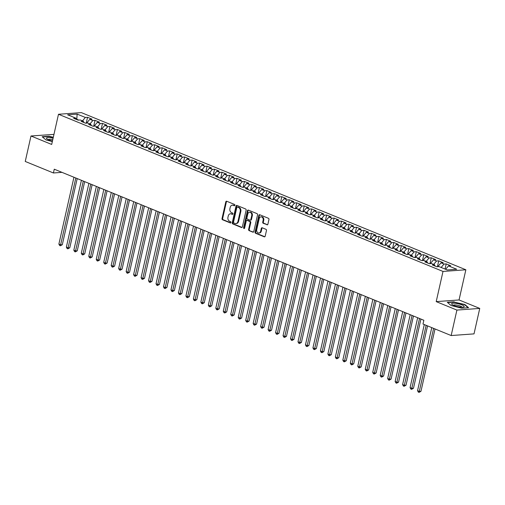 <?xml version="1.0" encoding="UTF-8"?>
<svg xmlns="http://www.w3.org/2000/svg" width="505" height="505" viewBox="0 0 505 505"><rect width="100%" height="100%" fill="white"/><g stroke="black" fill="none" stroke-linecap="round" stroke-linejoin="round"><path stroke-width="0.76" d="M234.888 205.295A0.682 0.53 -94.2 0 0 234.522 204.437L226.726 201.255A0.972 0.764 -94.2 0 0 225.785 201.88L222.03 218.545A0.972 0.764 -94.2 0 0 222.553 219.77L230.349 222.951A0.682 0.53 -94.2 0 0 230.64 221.657L229.63 221.247A3.118 2.437 -94.2 0 1 227.951 217.32L228.266 215.932A3.118 2.437 -94.2 0 1 230.387 213.785A3.118 2.437 -94.2 0 1 231.277 213.931L232.287 214.341A0.682 0.53 -94.2 0 0 232.578 213.047L231.574 212.637A3.118 2.437 -94.2 0 1 229.895 208.716L230.204 207.328A3.118 2.437 -94.2 0 1 232.325 205.175A3.118 2.437 -94.2 0 1 233.222 205.32L234.225 205.737A0.682 0.53 -94.2 0 0 234.888 205.295M266.956 224.82A0.972 0.764 -94.2 0 0 267.896 224.195L268.95 219.523A0.972 0.764 -94.2 0 0 268.426 218.293L259.772 214.758A0.972 0.764 -94.2 0 0 258.825 215.382L255.069 232.048A0.972 0.764 -94.2 0 0 255.599 233.272L264.254 236.813A0.972 0.764 -94.2 0 0 265.194 236.182L266.463 230.539A0.972 0.764 -94.2 0 0 265.939 229.314L262.234 227.799A0.972 0.764 -94.2 0 0 261.293 228.424L260.662 231.227A2.607 2.039 -94.2 0 1 258.888 233.02A2.607 2.039 -94.2 0 1 256.742 229.623L259.21 218.652A2.607 2.039 -94.2 0 1 260.984 216.853A2.607 2.039 -94.2 0 1 263.137 220.256L262.726 222.08A0.972 0.764 -94.2 0 0 263.25 223.311L267.505 224.782M456.905 310.083L479.75 308.416L459.051 299.957L436.206 301.618L456.905 310.083L451.167 335.547L422.994 324.033L423.846 320.258L54.269 169.2L53.423 172.969L61.976 172.35M436.206 301.618L443.005 271.438L58.485 114.269L81.337 112.609L465.856 269.777L443.005 271.438M53.959 134.38L30.988 135.99L51.687 144.449L58.485 114.269M30.988 135.99L25.25 161.455L53.423 172.969M246.137 210.2A0.972 0.764 -94.2 0 0 245.613 208.975L236.959 205.434A0.972 0.764 -94.2 0 0 236.018 206.059L232.262 222.724A0.972 0.764 -94.2 0 0 232.786 223.949L241.441 227.49A0.972 0.764 -94.2 0 0 242.381 226.859L246.137 210.2M248.365 210.099L257.02 213.634A0.972 0.764 -94.2 0 1 257.544 214.859L253.788 231.524A0.972 0.764 -94.2 0 1 252.847 232.148L249.142 230.633A0.972 0.764 -94.2 0 1 248.618 229.409L250.139 222.655A0.972 0.764 -94.2 0 0 249.615 221.424L247.16 220.42A0.972 0.764 -94.2 0 0 246.219 221.045L244.628 228.083A0.682 0.53 -94.2 0 1 243.606 227.667L247.425 210.724A0.972 0.764 -94.2 0 1 248.365 210.099M86.222 123.157L87.542 117.299L85.351 117.463L77.132 114.105L67.626 114.793L75.845 118.151L73.648 118.315L78.136 120.146L80.327 119.988L83.312 121.206L81.122 121.37L85.604 123.201L87.801 123.043L90.786 124.262L88.596 124.419L93.078 126.256L95.268 126.092L98.26 127.317L96.064 127.475L100.552 129.305L102.742 129.147L105.728 130.372L103.538 130.53L108.019 132.361L110.216 132.203L113.202 133.427L111.012 133.585L115.493 135.416L117.684 135.258L120.676 136.476L118.486 136.64L122.968 138.471L125.158 138.313L128.15 139.531L125.953 139.689L130.441 141.526L132.632 141.368L135.618 142.587L133.427 142.745L137.909 144.581L140.106 144.417L143.092 145.642L140.901 145.8L145.383 147.63L147.574 147.473L150.566 148.697L148.369 148.855L152.857 150.686L155.048 150.528L158.033 151.752L155.843 151.91L160.325 153.741L162.522 153.583L165.507 154.801L163.317 154.966L167.799 156.796L169.989 156.638L172.981 157.857L170.791 158.014L175.273 159.851L177.463 159.687L180.455 160.912L178.259 161.07L182.747 162.907L184.937 162.743L187.923 163.967L185.733 164.125L190.215 165.956L192.405 165.798L195.397 167.022L193.207 167.18L197.689 169.011L199.879 168.853L202.871 170.078L200.674 170.236L205.163 172.066L207.353 171.908L210.339 173.127L208.148 173.291L212.63 175.121L214.827 174.964L217.813 176.182L215.622 176.34L220.104 178.177L222.295 178.012L225.287 179.237L223.096 179.395L227.578 181.232L229.769 181.068L232.761 182.292L230.564 182.45L235.052 184.281L237.243 184.123L240.228 185.348L238.038 185.505L242.52 187.336L244.71 187.178L247.702 188.403L245.512 188.561L249.994 190.391L252.184 190.233L255.177 191.452L252.98 191.616L257.468 193.447L259.658 193.289L262.644 194.507L260.454 194.665L264.936 196.502L267.132 196.338L270.118 197.562L267.928 197.72L272.41 199.557L274.6 199.393L277.592 200.618L275.402 200.775L279.884 202.606L282.074 202.448L285.066 203.673L282.869 203.831L287.351 205.661L289.548 205.503L292.534 206.722L290.343 206.886L294.825 208.716L297.016 208.559L300.008 209.777L297.817 209.941L302.299 211.772L304.49 211.614L307.482 212.832L305.285 212.99L309.773 214.827L311.964 214.663L314.95 215.887L312.759 216.045L317.241 217.882L319.438 217.718L322.424 218.943L320.233 219.101L324.715 220.931L326.905 220.773L329.898 221.998L327.707 222.156L332.189 223.986L334.379 223.829L337.372 225.047L335.175 225.211L339.657 227.042L341.853 226.884L344.839 228.102L342.649 228.266L347.131 230.097L349.321 229.939L352.313 231.157L350.123 231.315L354.605 233.152L356.795 232.988L359.787 234.213L357.591 234.37L362.079 236.207L364.269 236.043L367.255 237.268L365.065 237.426L369.546 239.256L371.743 239.099L374.729 240.323L372.538 240.481L377.02 242.312L379.211 242.154L382.203 243.372L380.012 243.536L384.494 245.367L386.685 245.209L389.671 246.427L387.48 246.591L391.962 248.422L394.159 248.264L397.145 249.483L394.954 249.64L399.436 251.477L401.626 251.313L404.619 252.538L402.428 252.696L406.91 254.533L409.101 254.368L412.093 255.593L409.896 255.751L414.384 257.582L416.574 257.424L419.56 258.648L417.37 258.806L421.852 260.637L424.048 260.479L427.034 261.697L424.844 261.861L429.326 263.692L431.516 263.534L434.508 264.753L432.318 264.917L436.8 266.747L438.99 266.589L447.209 269.948L456.716 269.253L448.497 265.895L445.637 269.304M87.542 117.299L92.024 119.136L89.833 119.294L92.825 120.518L89.959 123.927M93.696 126.206L95.016 120.354L92.825 120.518M95.016 120.354L99.498 122.191L97.307 122.349L100.293 123.567L97.433 126.976M101.17 129.261L102.49 123.409L100.293 123.567M102.49 123.409L106.972 125.24L104.781 125.404L107.767 126.622L104.907 130.031M108.638 132.316L109.957 126.465L107.767 126.622M109.957 126.465L114.446 128.295L112.249 128.459L115.241 129.678L112.375 133.086M116.112 135.372L117.431 129.52L115.241 129.678M117.431 129.52L121.913 131.351L119.723 131.508L122.715 132.733L119.849 136.142M123.586 138.427L124.905 132.575L122.715 132.733M124.905 132.575L129.387 134.406L127.197 134.564L130.183 135.788L127.323 139.197M131.06 141.482L132.379 135.624L130.183 135.788M132.379 135.624L136.861 137.461L134.671 137.619L137.657 138.843L134.791 142.252M138.528 144.531L139.847 138.679L137.657 138.843M139.847 138.679L144.329 140.516L142.139 140.674L145.131 141.892L142.265 145.301M146.002 147.586L147.321 141.735L145.131 141.892M147.321 141.735L151.803 143.565L149.613 143.729L152.598 144.948L149.739 148.356M153.476 150.641L154.795 144.79L152.598 144.948M154.795 144.79L159.277 146.62L157.087 146.785L160.072 148.003L157.213 151.412M160.944 153.697L162.263 147.845L160.072 148.003M162.263 147.845L166.751 149.676L164.554 149.834L167.546 151.058L164.68 154.467M168.417 156.752L169.737 150.9L167.546 151.058M169.737 150.9L174.219 152.731L172.028 152.889L175.02 154.113L172.155 157.522M175.891 159.807L177.211 153.949L175.02 154.113M177.211 153.949L181.693 155.786L179.502 155.944L182.488 157.169L179.629 160.577M183.365 162.856L184.685 157.005L182.488 157.169M184.685 157.005L189.167 158.841L186.97 158.999L189.962 160.218L187.096 163.626M190.833 165.911L192.152 160.06L189.962 160.218M192.152 160.06L196.634 161.89L194.444 162.055L197.436 163.273L194.57 166.682M198.307 168.967L199.626 163.115L197.436 163.273M199.626 163.115L204.108 164.946L201.918 165.103L204.904 166.328L202.044 169.737M205.781 172.022L207.1 166.17L204.904 166.328M207.1 166.17L211.582 168.001L209.392 168.159L212.378 169.383L209.512 172.792M213.249 175.077L214.568 169.225L212.378 169.383M214.568 169.225L219.056 171.056L216.86 171.214L219.852 172.439L216.986 175.847M220.723 178.132L222.042 172.274L219.852 172.439M222.042 172.274L226.524 174.111L224.334 174.269L227.326 175.494L224.46 178.903M228.197 181.181L229.516 175.33L227.326 175.494M229.516 175.33L233.998 177.167L231.808 177.324L234.793 178.543L231.934 181.952M235.671 184.237L236.99 178.385L234.793 178.543M236.99 178.385L241.472 180.216L239.275 180.38L242.267 181.598L239.402 185.007M243.139 187.292L244.458 181.44L242.267 181.598M244.458 181.44L248.94 183.271L246.749 183.429L249.741 184.653L246.876 188.062M250.613 190.347L251.932 184.495L249.741 184.653M251.932 184.495L256.414 186.326L254.223 186.484L257.209 187.709L254.35 191.117M258.087 193.402L259.406 187.551L257.209 187.709M259.406 187.551L263.888 189.381L261.697 189.539L264.683 190.764L261.817 194.173M265.554 196.458L266.874 190.6L264.683 190.764M266.874 190.6L271.362 192.437L269.165 192.594L272.157 193.813L269.291 197.221M273.028 199.507L274.348 193.655L272.157 193.813M274.348 193.655L278.829 195.492L276.639 195.65L279.631 196.868L276.765 200.277M280.502 202.562L281.822 196.71L279.631 196.868M281.822 196.71L286.303 198.541L284.113 198.705L287.099 199.923L284.239 203.332M287.976 205.617L289.289 199.765L287.099 199.923M289.289 199.765L293.777 201.596L291.581 201.754L294.573 202.978L291.707 206.387M295.444 208.672L296.763 202.821L294.573 202.978M296.763 202.821L301.245 204.651L299.055 204.809L302.047 206.034L299.181 209.442M302.918 211.728L304.237 205.876L302.047 206.034M304.237 205.876L308.719 207.707L306.529 207.864L309.514 209.089L306.655 212.498M310.392 214.783L311.711 208.925L309.514 209.089M311.711 208.925L316.193 210.762L314.003 210.92L316.988 212.138L314.123 215.547M317.86 217.832L319.179 211.98L316.988 212.138M319.179 211.98L323.667 213.817L321.47 213.975L324.462 215.193L321.597 218.602M325.334 220.887L326.653 215.035L324.462 215.193M326.653 215.035L331.135 216.866L328.944 217.03L331.937 218.248L329.071 221.657M332.808 223.942L334.127 218.091L331.937 218.248M334.127 218.091L338.609 219.921L336.418 220.079L339.404 221.304L336.545 224.712M340.282 226.998L341.595 221.146L339.404 221.304M341.595 221.146L346.083 222.976L343.886 223.134L346.878 224.359L344.012 227.768M347.749 230.053L349.069 224.201L346.878 224.359M349.069 224.201L353.55 226.032L351.36 226.189L354.352 227.414L351.486 230.823M355.223 233.108L356.543 227.25L354.352 227.414M356.543 227.25L361.024 229.087L358.834 229.245L361.82 230.463L358.96 233.872M362.697 236.157L364.017 230.305L361.82 230.463M364.017 230.305L368.498 232.136L366.308 232.3L369.294 233.518L366.428 236.927M370.165 239.212L371.484 233.361L369.294 233.518M371.484 233.361L375.973 235.191L373.776 235.355L376.768 236.574L373.902 239.982M377.639 242.267L378.958 236.416L376.768 236.574M378.958 236.416L383.44 238.246L381.25 238.404L384.236 239.629L381.376 243.038M385.113 245.323L386.432 239.471L384.236 239.629M386.432 239.471L390.914 241.302L388.724 241.459L391.71 242.684L388.85 246.093M392.587 248.378L393.9 242.526L391.71 242.684M393.9 242.526L398.388 244.357L396.191 244.515L399.184 245.739L396.318 249.148M400.055 251.433L401.374 245.575L399.184 245.739M401.374 245.575L405.856 247.412L403.665 247.57L406.658 248.788L403.792 252.197M407.529 254.482L408.848 248.63L406.658 248.788M408.848 248.63L413.33 250.461L411.139 250.625L414.125 251.843L411.266 255.252M415.003 257.537L416.322 251.686L414.125 251.843M416.322 251.686L420.804 253.516L418.613 253.68L421.599 254.899L418.733 258.308M422.47 260.593L423.79 254.741L421.599 254.899M423.79 254.741L428.278 256.572L426.081 256.729L429.073 257.954L426.207 261.363M429.944 263.648L431.264 257.796L429.073 257.954M431.264 257.796L435.746 259.627L433.555 259.785L436.541 261.009L433.681 264.418M437.418 266.703L438.738 260.851L436.541 261.009M438.738 260.851L443.22 262.682L441.029 262.84L444.015 264.065L441.155 267.473M445.044 269.064L446.205 263.9L444.015 264.065M446.205 263.9L450.694 265.737L448.497 265.895M434.508 264.753L435.089 266.047M427.034 261.697L427.615 262.991M441.029 262.84L437.81 266.672M419.56 258.648L420.147 259.942M433.555 259.785L430.336 263.616M412.093 255.593L412.673 256.887M426.081 256.729L422.862 260.567M404.619 252.538L405.199 253.832M418.613 253.68L415.394 257.512M397.145 249.483L397.732 250.777M411.139 250.625L407.92 254.457M389.671 246.427L390.258 247.721M403.665 247.57L400.446 251.402M382.203 243.372L382.784 244.666M396.191 244.515L392.972 248.346M374.729 240.323L375.31 241.617M388.724 241.459L385.504 245.291M367.255 237.268L367.842 238.562M381.25 238.404L378.03 242.242M359.787 234.213L360.368 235.507M373.776 235.355L370.556 239.187M352.313 231.157L352.894 232.452M366.308 232.3L363.089 236.132M344.839 228.102L345.426 229.396M358.834 229.245L355.615 233.076M337.372 225.047L337.952 226.341M351.36 226.189L348.141 230.021M329.898 221.998L330.478 223.292M343.886 223.134L340.667 226.966M322.424 218.943L323.011 220.237M336.418 220.079L333.199 223.917M314.95 215.887L315.537 217.182M328.944 217.03L325.725 220.862M307.482 212.832L308.063 214.126M321.47 213.975L318.251 217.806M300.008 209.777L300.589 211.071M314.003 210.92L310.783 214.751M292.534 206.722L293.121 208.016M306.529 207.864L303.309 211.696M285.066 203.673L285.647 204.967M299.055 204.809L295.835 208.641M277.592 200.618L278.173 201.912M291.581 201.754L288.361 205.592M270.118 197.562L270.705 198.856M284.113 198.705L280.894 202.537M262.644 194.507L263.231 195.801M276.639 195.65L273.42 199.481M255.177 191.452L255.757 192.746M269.165 192.594L265.946 196.426M247.702 188.403L248.283 189.691M261.697 189.539L258.478 193.371M240.228 185.348L240.816 186.642M254.223 186.484L251.004 190.316M232.761 182.292L233.342 183.586M246.749 183.429L243.53 187.267M225.287 179.237L225.868 180.531M239.275 180.38L236.056 184.211M217.813 176.182L218.4 177.476M231.808 177.324L228.588 181.156M210.339 173.127L210.926 174.421M224.334 174.269L221.114 178.101M202.871 170.078L203.452 171.372M216.86 171.214L213.64 175.046M195.397 167.022L195.978 168.316M209.392 168.159L206.173 171.99M187.923 163.967L188.51 165.261M201.918 165.103L198.699 168.941M180.455 160.912L181.036 162.206M194.444 162.055L191.225 165.886M172.981 157.857L173.562 159.151M186.97 158.999L183.751 162.831M165.507 154.801L166.095 156.095M179.502 155.944L176.283 159.776M158.033 151.752L158.62 153.047M172.028 152.889L168.809 156.72M150.566 148.697L151.147 149.991M164.554 149.834L161.335 153.665M143.092 145.642L143.672 146.936M157.087 146.785L153.867 150.616M135.618 142.587L136.205 143.881M149.613 143.729L146.393 147.561M128.15 139.531L128.731 140.826M142.139 140.674L138.919 144.506M120.676 136.476L121.257 137.77M134.671 137.619L131.445 141.451M113.202 133.427L113.789 134.721M127.197 134.564L123.978 138.395M105.728 130.372L106.315 131.666M119.723 131.508L116.504 135.34M98.26 127.317L98.841 128.611M112.249 128.459L109.029 132.291M90.786 124.262L91.367 125.556M104.781 125.404L101.562 129.236M83.312 121.206L83.899 122.5M97.307 122.349L94.088 126.181M75.845 118.151L76.425 119.445M89.833 119.294L86.614 123.125M451.167 335.547L474.012 333.881L479.75 308.416M459.051 299.957L465.856 269.777M76.735 119.571L76.362 119.306M78.812 120.095L76.798 119.275L77.132 114.105M85.351 117.463L82.485 120.872M53.303 137.291L49.029 136.205L42.149 136.71L45.917 139.904L52.343 141.533M454.172 301.807L447.291 302.306L451.06 305.506L461.709 308.202L468.589 307.703L464.821 304.502L454.102 302.104M234.705 205.63L233.834 205.276A3.118 2.437 -94.2 0 0 232.944 205.131L232.325 205.175M230.387 213.785L231.006 213.741A3.118 2.437 -94.2 0 1 231.896 213.886L232.767 214.24M226.764 201.268A0.972 0.764 -94.2 0 0 226.404 201.836L222.648 218.495A0.972 0.764 -94.2 0 0 223.172 219.725L230.829 222.85M236.996 205.447A0.972 0.764 -94.2 0 0 236.637 206.015L232.881 222.68A0.972 0.764 -94.2 0 0 233.405 223.904L242.021 227.427M237.476 207.063A0.682 0.53 -94.2 0 0 236.813 207.498L233.518 222.124A0.682 0.53 -94.2 0 0 233.884 222.983L234.951 223.418A3.118 2.437 -94.2 0 0 235.841 223.564A3.118 2.437 -94.2 0 0 237.962 221.417L240.216 211.418A3.118 2.437 -94.2 0 0 238.537 207.498L237.476 207.063L238.089 207.018A0.682 0.53 -94.2 0 0 237.703 207.044M235.841 223.564L236.46 223.519A3.118 2.437 -94.2 0 0 238.581 221.373L237.962 221.417M238.089 207.018L239.155 207.448A3.118 2.437 -94.2 0 1 240.834 211.374L238.581 221.373M253.428 232.092L249.142 230.633M246.882 220.376L247.494 220.332A0.972 0.764 -94.2 0 1 247.778 220.376L250.234 221.379A0.972 0.764 -94.2 0 1 250.758 222.604L249.236 229.365A0.972 0.764 -94.2 0 0 249.76 230.589M248.403 210.112A0.972 0.764 -94.2 0 0 248.037 210.68L244.224 227.616A0.682 0.53 -94.2 0 0 244.464 228.405M251.724 215.641A2.607 2.039 -94.2 0 0 249.571 212.239A2.607 2.039 -94.2 0 0 247.797 214.038L246.926 217.901A0.972 0.764 -94.2 0 0 247.45 219.126L249.906 220.13A0.972 0.764 -94.2 0 0 250.852 219.505L251.724 215.641L252.336 215.591A2.607 2.039 -94.2 0 0 250.19 212.195L249.571 212.239M250.524 220.085A0.972 0.764 -94.2 0 0 251.465 219.46L250.852 219.505M252.336 215.591L251.465 219.46M260.984 216.853L261.603 216.809A2.607 2.039 -94.2 0 1 263.755 220.212L263.339 222.036A0.972 0.764 -94.2 0 0 263.869 223.261L267.536 224.763M258.888 233.02L259.507 232.975A2.607 2.039 -94.2 0 0 261.281 231.176L260.662 231.227M262.272 227.812A0.972 0.764 -94.2 0 0 261.912 228.38L261.281 231.176M259.804 214.77A0.972 0.764 -94.2 0 0 259.444 215.338L255.688 232.003A0.972 0.764 -94.2 0 0 256.212 233.228L264.835 236.75M464.739 304.856L464.821 304.502M73.945 177.242L58.883 244.066L60.751 244.83L62.298 244.717L77.202 178.574M62.298 244.717L60.379 245.79L75.813 178.006M60.379 245.79L59.634 245.487L58.883 244.066M81.419 180.291L66.357 247.115L68.225 247.879L69.772 247.772L84.676 181.623M69.772 247.772L67.853 248.845L83.287 181.055M67.853 248.845L67.108 248.542L66.357 247.115M88.893 183.347L73.831 250.171L75.7 250.934L77.24 250.821L92.15 184.678M77.24 250.821L75.327 251.9L90.755 184.11M75.327 251.9L74.576 251.591L73.831 250.171M53.101 138.181A6.451 1.458 12.7 0 0 46.542 138.023A6.451 1.458 12.7 0 0 46.864 138.862A6.451 1.458 12.7 0 0 52.463 141.021M52.747 139.746A4.419 0.997 12.7 0 0 48.253 139.632A4.419 0.997 12.7 0 0 48.227 139.664M42.464 136.981L49.105 136.495L53.246 137.543M464.108 306.762A6.451 1.458 12.7 0 0 458.944 303.947A6.451 1.458 12.7 0 0 451.685 303.619A6.451 1.458 12.7 0 0 452.007 304.464A6.451 1.458 12.7 0 0 457.58 306.611A6.451 1.458 12.7 0 0 463.533 307.059A6.451 1.458 12.7 0 0 464.108 306.762M461.955 307.198A4.419 0.997 12.7 0 0 457.94 305.355A4.419 0.997 12.7 0 0 453.395 305.228A4.419 0.997 12.7 0 0 453.37 305.26M447.607 302.577L454.248 302.091L464.562 304.704L468.135 307.734M96.36 186.402L81.305 253.226L83.173 253.99L84.714 253.876L99.618 187.734M84.714 253.876L82.795 254.956L98.229 187.166M82.795 254.956L82.05 254.646L81.305 253.226M103.834 189.457L88.773 256.281L90.641 257.045L92.188 256.931L107.092 190.789M92.188 256.931L90.269 258.005L105.703 190.221M90.269 258.005L89.524 257.702L88.773 256.281M111.308 192.512L96.247 259.336L98.115 260.1L99.662 259.987L114.566 193.844M99.662 259.987L97.743 261.06L113.177 193.276M97.743 261.06L96.992 260.757L96.247 259.336M118.776 195.568L103.721 262.392L105.589 263.155L107.129 263.042L122.04 196.899M107.129 263.042L105.21 264.115L120.644 196.331M105.21 264.115L104.466 263.812L103.721 262.392M126.25 198.616L111.188 265.441L113.057 266.204L114.603 266.097L129.507 199.948M114.603 266.097L112.684 267.17L128.119 199.38M112.684 267.17L111.94 266.867L111.188 265.441M133.724 201.672L118.662 268.496L120.531 269.26L122.077 269.146L136.981 203.004M122.077 269.146L120.158 270.225L135.593 202.436M120.158 270.225L119.414 269.916L118.662 268.496M141.198 204.727L126.136 271.551L128.005 272.315L129.545 272.201L144.455 206.059M129.545 272.201L127.632 273.281L143.06 205.491M127.632 273.281L126.881 272.971L126.136 271.551M148.666 207.782L133.61 274.606L135.479 275.37L137.019 275.257L151.923 209.114M137.019 275.257L135.1 276.33L150.534 208.546M135.1 276.33L134.355 276.027L133.61 274.606M156.14 210.838L141.078 277.662L142.947 278.425L144.493 278.312L159.397 212.169M144.493 278.312L142.574 279.385L158.008 211.601M142.574 279.385L141.829 279.082L141.078 277.662M163.614 213.893L148.552 280.717L150.421 281.481L151.961 281.367L166.871 215.225M151.961 281.367L150.048 282.44L165.482 214.657M150.048 282.44L149.297 282.137L148.552 280.717M171.081 216.942L156.026 283.766L157.895 284.53L159.435 284.422L174.345 218.274M159.435 284.422L157.516 285.495L172.95 217.706M157.516 285.495L156.771 285.192L156.026 283.766M178.555 219.997L163.494 286.821L165.362 287.585L166.909 287.471L181.813 221.329M166.909 287.471L164.99 288.551L180.424 220.761M164.99 288.551L164.245 288.241L163.494 286.821M186.029 223.052L170.968 289.876L172.836 290.64L174.383 290.526L189.287 224.384M174.383 290.526L172.464 291.606L187.898 223.816M172.464 291.606L171.719 291.297L170.968 289.876M193.503 226.107L178.442 292.932L180.31 293.695L181.85 293.582L196.761 227.439M181.85 293.582L179.938 294.655L195.366 226.871M179.938 294.655L179.187 294.352L178.442 292.932M200.971 229.163L185.916 295.987L187.784 296.751L189.325 296.637L204.228 230.495M189.325 296.637L187.405 297.71L202.84 229.927M187.405 297.71L186.661 297.407L185.916 295.987M208.445 232.218L193.383 299.042L195.252 299.806L196.798 299.692L211.702 233.55M196.798 299.692L194.88 300.765L210.314 232.982M194.88 300.765L194.135 300.462L193.383 299.042M215.919 235.267L200.857 302.091L202.726 302.855L204.266 302.748L219.176 236.599M204.266 302.748L202.353 303.821L217.788 236.031M202.353 303.821L201.602 303.518L200.857 302.091M223.387 238.322L208.331 305.146L210.2 305.91L211.74 305.796L226.65 239.654M211.74 305.796L209.821 306.876L225.255 239.086M209.821 306.876L209.076 306.567L208.331 305.146M230.861 241.377L215.799 308.202L217.668 308.965L219.214 308.852L234.118 242.709M219.214 308.852L217.295 309.931L232.729 242.141M217.295 309.931L216.55 309.622L215.799 308.202M238.335 244.433L223.273 311.257L225.142 312.021L226.688 311.907L241.592 245.765M226.688 311.907L224.769 312.98L240.203 245.196M224.769 312.98L224.024 312.677L223.273 311.257M245.809 247.488L230.747 314.312L232.616 315.076L234.156 314.962L249.066 248.82M234.156 314.962L232.243 316.035L247.671 248.252M232.243 316.035L231.492 315.732L230.747 314.312M253.276 250.543L238.221 317.367L240.083 318.131L241.63 318.017L256.534 251.875M241.63 318.017L239.711 319.091L255.145 251.307M239.711 319.091L238.966 318.788L238.221 317.367M260.75 253.592L245.689 320.416L247.557 321.18L249.104 321.073L264.008 254.924M249.104 321.073L247.185 322.146L262.619 254.356M247.185 322.146L246.44 321.843L245.689 320.416M268.224 256.647L253.163 323.471L255.031 324.235L256.572 324.122L271.482 257.979M256.572 324.122L254.659 325.201L270.093 257.411M254.659 325.201L253.908 324.892L253.163 323.471M275.692 259.703L260.637 326.527L262.505 327.291L264.046 327.177L278.956 261.034M264.046 327.177L262.127 328.256L277.561 260.466M262.127 328.256L261.382 327.947L260.637 326.527M283.166 262.758L268.105 329.582L269.973 330.346L271.52 330.232L286.423 264.09M271.52 330.232L269.601 331.305L285.035 263.522M269.601 331.305L268.856 331.002L268.105 329.582M290.64 265.813L275.579 332.637L277.447 333.401L278.994 333.287L293.897 267.145M278.994 333.287L277.075 334.36L292.509 266.577M277.075 334.36L276.323 334.058L275.579 332.637M298.108 268.868L283.052 335.692L284.921 336.456L286.461 336.343L301.371 270.2M286.461 336.343L284.549 337.416L299.976 269.632M284.549 337.416L283.797 337.113L283.052 335.692M305.582 271.917L290.526 338.741L292.389 339.505L293.935 339.398L308.839 273.249M293.935 339.398L292.016 340.471L307.45 272.681M292.016 340.471L291.271 340.168L290.526 338.741M313.056 274.973L297.994 341.797L299.863 342.56L301.409 342.447L316.313 276.304M301.409 342.447L299.49 343.526L314.924 275.736M299.49 343.526L298.745 343.217L297.994 341.797M320.53 278.028L305.468 344.852L307.337 345.616L308.877 345.502L323.787 279.36M308.877 345.502L306.964 346.581L322.398 278.792M306.964 346.581L306.213 346.272L305.468 344.852M327.998 281.083L312.942 347.907L314.811 348.671L316.351 348.557L331.261 282.415M316.351 348.557L314.432 349.63L329.866 281.847M314.432 349.63L313.687 349.327L312.942 347.907M335.472 284.138L320.41 350.962L322.278 351.726L323.825 351.613L338.729 285.47M323.825 351.613L321.906 352.686L337.34 284.902M321.906 352.686L321.161 352.383L320.41 350.962M342.945 287.193L327.884 354.018L329.752 354.775L331.299 354.668L346.203 288.525M331.299 354.668L329.38 355.741L344.814 287.951M329.38 355.741L328.629 355.438L327.884 354.018M350.413 290.242L335.358 357.067L337.226 357.83L338.767 357.723L353.677 291.574M338.767 357.723L336.854 358.796L352.282 291.006M336.854 358.796L336.103 358.493L335.358 357.067M357.887 293.298L342.832 360.122L344.694 360.886L346.241 360.772L361.144 294.63M346.241 360.772L344.322 361.851L359.756 294.061M344.322 361.851L343.577 361.542L342.832 360.122M365.361 296.353L350.3 363.177L352.168 363.941L353.715 363.827L368.618 297.685M353.715 363.827L351.796 364.907L367.23 297.117M351.796 364.907L351.051 364.597L350.3 363.177M372.835 299.408L357.774 366.232L359.642 366.996L361.182 366.882L376.092 300.74M361.182 366.882L359.27 367.956L374.704 300.172M359.27 367.956L358.518 367.653L357.774 366.232M380.303 302.463L365.248 369.288L367.116 370.051L368.656 369.938L383.56 303.795M368.656 369.938L366.737 371.011L382.171 303.227M366.737 371.011L365.992 370.708L365.248 369.288M387.777 305.519L372.715 372.343L374.584 373.1L376.13 372.993L391.034 306.851M376.13 372.993L374.211 374.066L389.645 306.276M374.211 374.066L373.466 373.763L372.715 372.343M395.251 308.568L380.189 375.392L382.058 376.156L383.604 376.048L398.508 309.9M383.604 376.048L381.685 377.121L397.119 309.331M381.685 377.121L380.934 376.818L380.189 375.392M402.719 311.623L387.663 378.447L389.532 379.211L391.072 379.097L405.982 312.955M391.072 379.097L389.159 380.177L404.587 312.387M389.159 380.177L388.408 379.867L387.663 378.447M410.193 314.678L395.137 381.502L396.999 382.266L398.546 382.152L413.45 316.01M398.546 382.152L396.627 383.232L412.061 315.442M396.627 383.232L395.882 382.923L395.137 381.502M417.667 317.733L402.605 384.558L404.473 385.321L406.02 385.208L420.924 319.065M406.02 385.208L404.101 386.281L419.535 318.497M404.101 386.281L403.356 385.978L402.605 384.558M424.288 324.557L410.079 387.613L411.947 388.377L413.488 388.263L427.546 325.889M413.488 388.263L411.575 389.336L426.157 325.321M411.575 389.336L410.824 389.033L410.079 387.613M431.762 327.612L417.553 390.668L419.421 391.425L420.962 391.318L435.02 328.944M420.962 391.318L419.043 392.391L433.631 328.376M419.043 392.391L418.298 392.088L417.553 390.668M233.834 205.276L233.222 205.32M232.672 214.316L232.287 214.341M231.896 213.886L231.277 213.931M230.734 222.926L230.349 222.951M223.172 219.725L222.553 219.77M222.648 218.495L222.03 218.545M226.404 201.836L225.785 201.88M234.61 205.705L234.225 205.737M241.99 227.446L241.441 227.49M233.405 223.904L232.786 223.949M232.881 222.68L232.262 222.724M236.637 206.015L236.018 206.059M240.834 211.374L240.216 211.418M239.155 207.448L238.537 207.498M253.396 232.111L252.847 232.148M249.236 229.365L248.618 229.409M250.758 222.604L250.139 222.655M250.234 221.379L249.615 221.424M247.778 220.376L247.16 220.42M244.224 227.616L243.606 227.667M248.037 210.68L247.425 210.724M263.869 223.261L263.25 223.311M263.339 222.036L262.726 222.08M263.755 220.212L263.137 220.256M261.912 228.38L261.293 228.424M264.803 236.769L264.254 236.813M256.212 233.228L255.599 233.272M255.688 232.003L255.069 232.048M259.444 215.338L258.825 215.382M237.893 206.981L237.281 207.031M250.802 220.13L250.19 220.174"/></g></svg>
